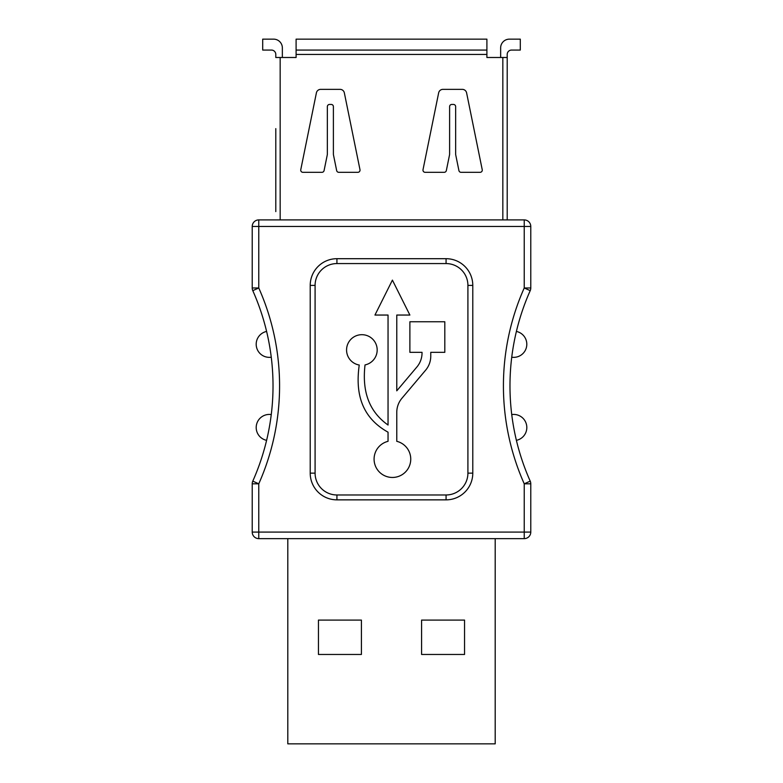 <?xml version="1.0" encoding="UTF-8"?>
<svg xmlns="http://www.w3.org/2000/svg" width="783" height="783" viewBox="0 0 783 783"><rect width="100%" height="100%" fill="white"/><g stroke="black" fill="none" stroke-linecap="round" stroke-linejoin="round"><path stroke-width="1.17" d="M482.279 170.136A2.183 2.183 0 0 0 482.23 169.696L466.599 92.854A4.365 4.365 0 0 0 462.322 89.36L442.933 89.36A4.365 4.365 0 0 0 438.656 92.854L423.016 169.696A2.183 2.183 0 0 0 425.159 172.319L444.196 172.319A2.183 2.183 0 0 0 446.339 170.567L449.52 154.936A4.365 4.365 0 0 0 449.608 154.075L449.608 106.625A2.183 2.183 0 0 1 451.791 104.442L453.465 104.442A2.183 2.183 0 0 1 455.647 106.625L455.647 154.075A4.365 4.365 0 0 0 455.735 154.936L458.916 170.567A2.183 2.183 0 0 0 461.06 172.319L480.096 172.319A2.183 2.183 0 0 0 482.279 170.136M360.023 170.136A2.183 2.183 0 0 0 359.984 169.696L344.344 92.854A4.365 4.365 0 0 0 340.067 89.36L320.678 89.36A4.365 4.365 0 0 0 316.401 92.854L300.77 169.696A2.183 2.183 0 0 0 302.904 172.319L321.94 172.319A2.183 2.183 0 0 0 324.084 170.567L327.265 154.936A4.365 4.365 0 0 0 327.353 154.075L327.353 106.625A2.183 2.183 0 0 1 329.535 104.442L331.209 104.442A2.183 2.183 0 0 1 333.392 106.625L333.392 154.075A4.365 4.365 0 0 0 333.48 154.936L336.661 170.567A2.183 2.183 0 0 0 338.804 172.319L357.841 172.319A2.183 2.183 0 0 0 360.023 170.136M275.792 211.606L275.792 128.647M296.101 57.492L282.35 57.492L282.35 47.88A8.73 8.73 0 0 0 273.61 39.15L262.696 39.15L262.696 50.063L271.427 50.063A4.365 4.365 0 0 1 275.792 54.428L275.792 57.492L296.101 57.492L296.101 50.063L486.899 50.063L486.899 57.492L507.208 57.492L507.208 219.906L507.208 132.151M507.208 128.647L507.208 54.428A4.365 4.365 0 0 1 511.573 50.063L520.303 50.063L520.303 39.15L509.39 39.15A8.73 8.73 0 0 0 500.65 47.88L500.65 57.492L486.899 57.492M507.208 208.992L507.208 211.606M296.101 50.063L296.101 39.15L486.899 39.15L486.899 50.063M287.801 538.635L287.801 743.85L495.199 743.85L495.199 538.635M464.554 620.087L464.554 654.461L421.587 654.461L421.587 620.087L464.554 620.087M318.446 620.087L361.413 620.087L361.413 654.461L318.446 654.461L318.446 620.087M271.261 414.579A13.096 13.096 0 0 0 256.266 426.177A13.096 13.096 0 0 0 266.611 440.349M516.389 440.349A13.096 13.096 0 0 0 513.707 414.432A13.096 13.096 0 0 0 511.739 414.579M361.854 334.693A15.278 15.278 0 0 0 346.624 348.66A15.278 15.278 0 0 0 359.24 365.035C355.815 389.396 358.976 416.008 388.045 432.187L388.045 441.318A18.342 18.342 0 0 0 377.318 469.536A18.342 18.342 0 0 0 407.512 469.536A18.342 18.342 0 0 0 396.775 441.318L396.775 412.347A21.826 21.826 0 0 1 401.924 398.273L425.629 370.183A21.826 21.826 0 0 0 430.767 356.099L430.767 352.33L444.813 352.33L444.813 321.764L409.881 321.764L409.881 352.33L422.037 352.33L422.037 352.908A21.826 21.826 0 0 1 416.889 366.992L396.775 390.825L396.775 315.05L409.881 315.05L392.41 280.118L374.949 315.05L388.045 315.05L388.045 425.032C367.785 410.644 362.206 389.67 365.025 364.927A15.278 15.278 0 0 0 361.854 334.693M252.224 287.978L252.224 226.463A6.548 6.548 0 0 1 258.772 219.906L524.228 219.906A6.548 6.548 0 0 1 530.776 226.463L530.776 287.978A6.548 6.548 0 0 1 530.218 290.64A234.244 234.244 0 0 0 530.218 481.144A6.548 6.548 0 0 1 530.776 483.806L530.776 532.088A6.548 6.548 0 0 1 524.228 538.635L258.772 538.635A6.548 6.548 0 0 1 252.224 532.088L252.224 483.806A6.548 6.548 0 0 1 252.782 481.144A234.244 234.244 0 0 0 252.782 290.64A6.548 6.548 0 0 1 252.224 287.978L258.772 287.978A240.792 240.792 0 0 1 258.772 483.806L258.772 532.088L524.228 532.088L524.228 483.806A240.792 240.792 0 0 1 524.228 287.978L524.228 226.463L258.772 226.463L258.772 287.978L252.782 290.64A234.244 234.244 0 0 1 252.782 481.144L258.772 483.806L252.224 483.806M467.911 285.404A21.826 21.826 0 0 0 446.075 263.568L336.925 263.568A21.826 21.826 0 0 0 315.089 285.404L315.089 473.147A21.826 21.826 0 0 0 336.925 494.973L446.075 494.973A21.826 21.826 0 0 0 467.911 473.147L467.911 285.404L472.785 285.404L472.785 473.147A26.71 26.71 0 0 1 446.075 499.857L336.925 499.857A26.71 26.71 0 0 1 310.215 473.147L310.215 285.404A26.71 26.71 0 0 1 336.925 258.693L446.075 258.693A26.71 26.71 0 0 1 472.785 285.404M511.739 357.205A13.096 13.096 0 0 0 526.597 346.585A13.096 13.096 0 0 0 516.389 331.434M266.611 331.434A13.096 13.096 0 0 0 256.403 346.585A13.096 13.096 0 0 0 271.261 357.205M502.833 219.906L502.833 57.492M486.899 54.428L296.101 54.428M280.167 57.492L280.167 219.906M530.776 287.978L524.228 287.978L530.218 290.64A234.244 234.244 0 0 0 530.218 481.144L524.228 483.806L530.776 483.806M252.224 226.463L258.772 226.463L258.772 219.906M524.228 219.906L524.228 226.463L530.776 226.463M258.772 538.635L258.772 532.088L252.224 532.088M530.776 532.088L524.228 532.088L524.228 538.635M336.925 499.857L336.925 494.973M446.075 494.973L446.075 499.857M467.911 473.147L472.785 473.147M310.215 473.147L315.089 473.147M310.215 285.404L315.089 285.404M446.075 263.568L446.075 258.693M336.925 258.693L336.925 263.568"/></g></svg>
